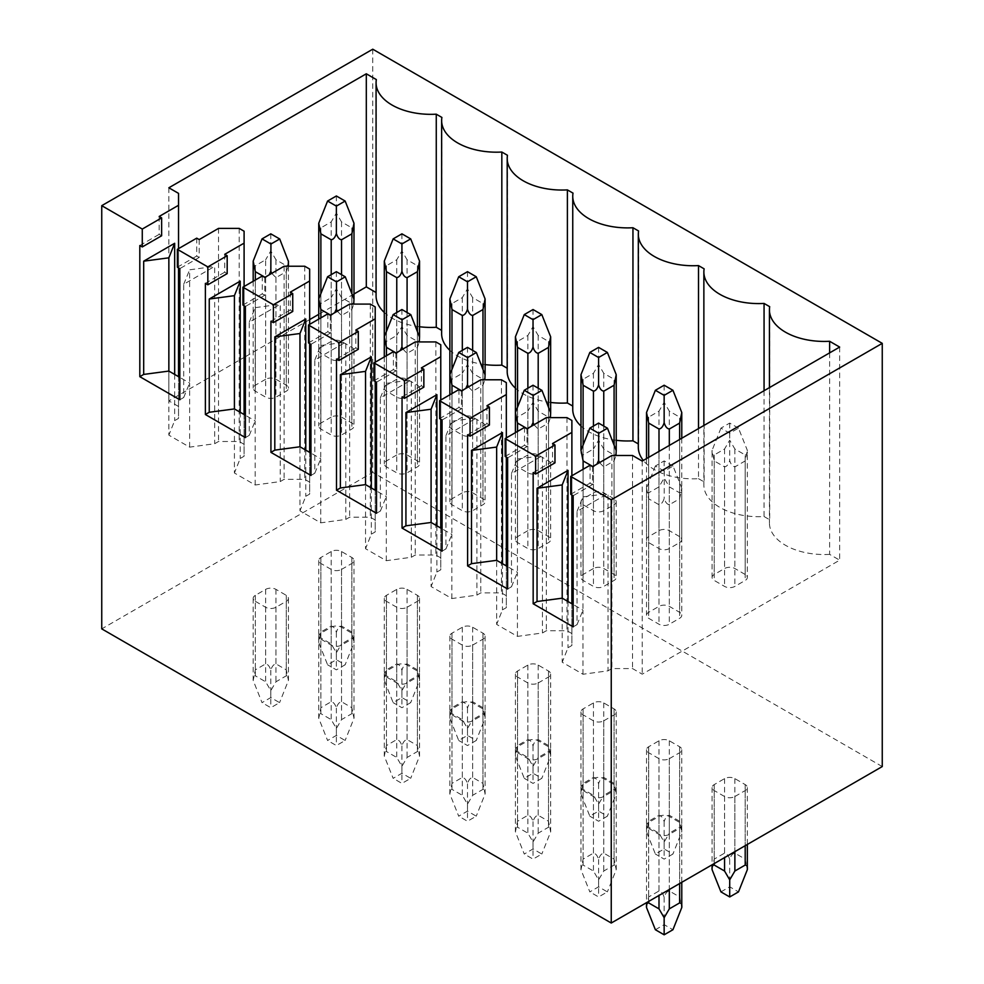 <?xml version="1.0" encoding="UTF-8"?>
<svg xmlns="http://www.w3.org/2000/svg" width="984" height="984" viewBox="0 0 984 984"><rect width="100%" height="100%" fill="white"/><g stroke="black" fill="none" stroke-linecap="round" stroke-linejoin="round"><path stroke-width="0.74" stroke-dasharray="4.92 3.69" d="M372.752 49.2L372.752 472.406L101.746 628.874M882.254 766.561L372.752 472.406M734.876 796.511L745.196 790.558A7.306 4.219 0 0 0 747.336 787.569A7.306 4.219 0 0 0 745.196 784.592L734.876 778.627A7.306 4.219 0 0 0 724.556 778.627L714.224 784.592A7.306 4.219 0 0 0 712.084 787.569A7.306 4.219 0 0 0 714.224 790.558L724.556 796.511A7.306 4.219 0 0 0 734.876 796.511L734.876 851.652M583.106 790.558L593.438 796.511A7.306 4.219 0 0 0 603.758 796.511L614.077 790.558A7.306 4.219 0 0 0 616.218 787.569A7.306 4.219 0 0 0 614.077 784.592L603.758 778.627A7.306 4.219 0 0 0 593.438 778.627L583.106 784.592A7.306 4.219 0 0 0 580.978 787.569A7.306 4.219 0 0 0 583.106 790.558L583.106 865.059C581.359 865.133 580.646 866.67 580.978 869.671L583.106 859.106L593.438 853.14C595.738 853.534 597.46 855.649 598.592 859.499C599.736 855.649 601.458 853.534 603.758 853.14L614.077 859.106L616.218 869.671C616.538 866.67 615.824 865.133 614.077 865.059L603.758 871.024L598.592 879.844L593.438 871.024L583.106 865.059M669.317 758.664L679.636 752.699A7.306 4.219 0 0 0 681.777 749.722A7.306 4.219 0 0 0 679.636 746.745L669.317 740.78A7.306 4.219 0 0 0 658.997 740.78L648.665 746.745A7.306 4.219 0 0 0 646.525 749.722A7.306 4.219 0 0 0 648.665 752.699L658.997 758.664A7.306 4.219 0 0 0 669.317 758.664L669.317 833.177L664.151 841.996L658.997 833.177L648.665 827.212C646.918 827.273 646.205 828.811 646.525 831.824L655.381 854.038L664.151 848.971L672.933 854.038L664.151 859.106L655.381 854.038M517.547 752.699L527.879 758.664A7.306 4.219 0 0 0 538.199 758.664L548.519 752.699A7.306 4.219 0 0 0 550.659 749.722A7.306 4.219 0 0 0 548.519 746.745L538.199 740.78A7.306 4.219 0 0 0 527.879 740.78L517.547 746.745A7.306 4.219 0 0 0 515.419 749.722A7.306 4.219 0 0 0 517.547 752.699L517.547 827.212C515.801 827.273 515.099 828.811 515.419 831.824L517.547 821.246L527.879 815.293C530.179 815.674 531.901 817.802 533.033 821.652C534.177 817.802 535.899 815.674 538.199 815.293L548.519 821.246L550.659 831.824C550.978 828.811 550.265 827.273 548.519 827.212L538.199 833.177L533.033 841.996L527.879 833.177L517.547 827.212M603.758 720.817L614.077 714.851A7.306 4.219 0 0 0 616.218 711.875A7.306 4.219 0 0 0 614.077 708.898L603.758 702.933A7.306 4.219 0 0 0 593.438 702.933L583.106 708.898A7.306 4.219 0 0 0 580.978 711.875A7.306 4.219 0 0 0 583.106 714.851L593.438 720.817A7.306 4.219 0 0 0 603.758 720.817L603.758 795.318L598.592 804.149L593.438 795.318L583.106 789.365C581.359 789.426 580.646 790.964 580.978 793.977L589.822 816.179L598.592 811.124L607.374 816.179L598.592 821.246L589.822 816.179M451.988 714.851L462.32 720.817A7.306 4.219 0 0 0 472.64 720.817L482.972 714.851A7.306 4.219 0 0 0 485.1 711.875A7.306 4.219 0 0 0 482.972 708.898L472.64 702.933A7.306 4.219 0 0 0 462.32 702.933L451.988 708.898A7.306 4.219 0 0 0 449.86 711.875A7.306 4.219 0 0 0 451.988 714.851L451.988 789.365C450.254 789.426 449.54 790.964 449.86 793.977L451.988 783.399L462.32 777.446C464.62 777.827 466.342 779.943 467.486 783.793C468.618 779.943 470.34 777.827 472.64 777.446L482.972 783.399L485.1 793.977C485.419 790.964 484.706 789.426 482.972 789.365L472.64 795.318L467.486 804.149L462.32 795.318L451.988 789.365M538.199 682.97L548.519 677.004A7.306 4.219 0 0 0 550.659 674.028A7.306 4.219 0 0 0 548.519 671.039L538.199 665.086A7.306 4.219 0 0 0 527.879 665.086L517.547 671.039A7.306 4.219 0 0 0 515.419 674.028A7.306 4.219 0 0 0 517.547 677.004L527.879 682.97A7.306 4.219 0 0 0 538.199 682.97L538.199 757.471L533.033 766.302L527.879 757.471L517.547 751.518C515.801 751.579 515.099 753.117 515.419 756.118L524.263 778.332L533.033 773.264L541.815 778.332L533.033 783.399L524.263 778.332M386.441 677.004L396.761 682.97A7.306 4.219 0 0 0 407.081 682.97L417.413 677.004A7.306 4.219 0 0 0 419.541 674.028A7.306 4.219 0 0 0 417.413 671.039L407.081 665.086A7.306 4.219 0 0 0 396.761 665.086L386.441 671.039A7.306 4.219 0 0 0 384.301 674.028A7.306 4.219 0 0 0 386.441 677.004L386.441 751.518C384.695 751.579 383.981 753.117 384.301 756.118L386.441 745.552L396.761 739.587C399.061 739.98 400.783 742.096 401.927 745.946C403.059 742.096 404.781 739.98 407.081 739.587L417.413 745.552L419.541 756.118C419.861 753.117 419.159 751.579 417.413 751.518L407.081 757.471L401.927 766.302L396.761 757.471L386.441 751.518M472.64 645.11L482.972 639.157A7.306 4.219 0 0 0 485.1 636.168A7.306 4.219 0 0 0 482.972 633.192L472.64 627.238A7.306 4.219 0 0 0 462.32 627.238L451.988 633.192A7.306 4.219 0 0 0 449.86 636.168A7.306 4.219 0 0 0 451.988 639.157L462.32 645.11A7.306 4.219 0 0 0 472.64 645.11L472.64 719.624L467.486 728.443L462.32 719.624L451.988 713.658C450.254 713.732 449.54 715.27 449.86 718.271L458.704 740.485L467.486 735.417L476.256 740.485L467.486 745.552L458.704 740.485M320.882 639.157L331.202 645.11A7.306 4.219 0 0 0 341.522 645.11L351.854 639.157A7.306 4.219 0 0 0 353.994 636.168A7.306 4.219 0 0 0 351.854 633.192L341.522 627.238A7.306 4.219 0 0 0 331.202 627.238L320.882 633.192A7.306 4.219 0 0 0 318.742 636.168A7.306 4.219 0 0 0 320.882 639.157L320.882 713.658C319.136 713.732 318.422 715.27 318.742 718.271L320.882 707.705L331.202 701.74C333.502 702.133 335.224 704.249 336.368 708.099C337.5 704.249 339.222 702.133 341.522 701.74L351.854 707.705L353.994 718.271C354.314 715.27 353.6 713.732 351.854 713.658L341.522 719.624L336.368 728.443L331.202 719.624L320.882 713.658M407.081 607.263L417.413 601.31A7.306 4.219 0 0 0 419.541 598.321A7.306 4.219 0 0 0 417.413 595.345L407.081 589.379A7.306 4.219 0 0 0 396.761 589.379L386.441 595.345A7.306 4.219 0 0 0 384.301 598.321A7.306 4.219 0 0 0 386.441 601.31L396.761 607.263A7.306 4.219 0 0 0 407.081 607.263L407.081 681.777L401.927 690.596L396.761 681.777L386.441 675.811C384.695 675.885 383.981 677.423 384.301 680.424L393.145 702.638L401.927 697.57L410.697 702.638L401.927 707.705L393.145 702.638M255.323 601.31L265.643 607.263A7.306 4.219 0 0 0 275.963 607.263L286.295 601.31A7.306 4.219 0 0 0 288.435 598.321A7.306 4.219 0 0 0 286.295 595.345L275.963 589.379A7.306 4.219 0 0 0 265.643 589.379L255.323 595.345A7.306 4.219 0 0 0 253.183 598.321A7.306 4.219 0 0 0 255.323 601.31L255.323 675.811C253.577 675.885 252.863 677.423 253.183 680.424L255.323 669.858L265.643 663.893C267.943 664.274 269.665 666.402 270.809 670.252C271.941 666.402 273.663 664.274 275.963 663.893L286.295 669.858L288.435 680.424C288.755 677.423 288.041 675.885 286.295 675.811L275.963 681.777L270.809 690.596L265.643 681.777L255.323 675.811M341.522 569.416L351.854 563.451A7.306 4.219 0 0 0 353.994 560.474A7.306 4.219 0 0 0 351.854 557.497L341.522 551.532A7.306 4.219 0 0 0 331.202 551.532L320.882 557.497A7.306 4.219 0 0 0 318.742 560.474A7.306 4.219 0 0 0 320.882 563.451L331.202 569.416A7.306 4.219 0 0 0 341.522 569.416L341.522 643.93L336.368 652.749L331.202 643.93L320.882 637.964C319.136 638.026 318.422 639.563 318.742 642.577L327.586 664.79L336.368 659.723L345.138 664.79L336.368 669.858L327.586 664.79M648.665 828.405L658.997 834.358A7.306 4.219 0 0 0 669.317 834.358L679.636 828.405A7.306 4.219 0 0 0 681.777 825.416A7.306 4.219 0 0 0 679.636 822.439L669.317 816.486A7.306 4.219 0 0 0 658.997 816.486L648.665 822.439A7.306 4.219 0 0 0 646.525 825.416A7.306 4.219 0 0 0 648.665 828.405L648.665 901.418M673.056 466.072L664.151 460.93L655.381 465.998L664.286 471.139L673.056 466.072L681.777 488.138C682.109 491.176 681.395 492.738 679.636 492.812L669.317 486.859L664.151 478.027L658.997 486.859L648.665 492.812C646.918 492.75 646.205 491.213 646.525 488.212L648.665 498.777L658.997 504.743C661.309 504.337 663.044 502.184 664.188 498.298C665.307 502.172 667.017 504.312 669.317 504.743L679.636 498.777L681.777 488.138L681.777 615.308A7.306 4.219 180 0 1 679.636 618.284L669.317 624.25A7.306 4.219 180 0 1 658.997 624.25L648.665 618.284A7.306 4.219 180 0 1 646.525 615.308A7.306 4.219 180 0 1 648.665 612.331L658.997 606.365A7.306 4.219 180 0 1 669.317 606.365L679.636 612.331A7.306 4.219 180 0 1 681.777 615.308M646.525 907.519L648.665 896.953L658.997 890.987C661.297 891.381 663.019 893.497 664.151 897.346C665.295 893.497 667.017 891.381 669.317 890.987L679.636 896.953L681.777 907.519M829.623 352.875L829.623 554.373L839.659 560.179L642.22 674.175L632.54 668.579L611.888 668.579L608.014 670.817L582.983 674.249L562.208 662.244L562.208 598.174M571.889 420.463L571.889 645.479L568.014 647.718L562.208 662.244M571.889 633.561L566.981 630.732L546.329 630.732L542.455 632.97L517.424 636.39L496.649 624.397L496.649 560.327M506.329 382.616L506.329 607.632L502.455 609.871L496.649 624.397M506.329 595.714L501.422 592.885L480.77 592.885L476.896 595.123L451.865 598.543L431.09 586.55L431.09 522.467M440.771 344.769L440.771 569.785L436.896 572.024L431.09 586.55M440.771 557.866L435.863 555.038L415.211 555.038L411.349 557.264L386.306 560.696L365.531 548.703L365.531 484.62M375.212 306.922L375.212 531.938L371.337 534.164L365.531 548.703M375.212 520.019L370.304 517.178L349.652 517.178L345.79 519.417L320.747 522.848L299.972 510.844L299.972 446.773M309.652 269.075L309.652 494.091L305.778 496.317L299.972 510.844M309.652 482.16L304.745 479.331L284.093 479.331L280.231 481.57L255.188 485.001L234.413 472.997L234.413 408.926M244.093 231.215L244.093 456.232L240.219 458.47L234.413 472.997M244.093 444.313L239.186 441.484L218.534 441.484L214.672 443.722L189.629 447.142L168.854 435.149L168.854 371.079M178.535 193.368L178.535 418.384L174.66 420.623L168.854 435.149M178.535 406.466L168.854 400.882L244.093 357.438M353.994 293.995L318.742 314.339M309.652 319.591L245.385 356.7M376.072 292.519L376.343 292.678A54.747 31.611 180 0 0 376.072 295.827M419.541 326.749A54.747 31.611 180 0 1 384.301 312.481M441.632 330.378L441.902 330.526A54.747 31.611 180 0 0 441.632 333.674M485.1 364.609A54.747 31.611 180 0 1 449.86 350.329M507.191 368.225L507.461 368.385A54.747 31.611 180 0 0 507.191 371.522M550.659 402.456A54.747 31.611 180 0 1 515.419 388.176M572.75 406.072L573.02 406.232A54.747 31.611 180 0 0 572.75 409.369M616.218 440.303A54.747 31.611 180 0 1 580.978 426.035M638.309 443.919L638.579 444.079A54.747 31.611 180 0 0 638.309 447.216M698.505 428.581L698.505 478.679A54.747 31.611 180 0 1 643.327 460.438M698.505 478.679L704.138 481.926A54.747 31.611 180 0 0 703.867 485.075L703.867 425.482M764.064 390.734L764.064 516.526A54.747 31.611 180 0 1 703.867 485.075M764.064 516.526L769.697 519.773A54.747 31.611 180 0 0 769.426 522.922L769.426 387.634M829.623 554.373A54.747 31.611 180 0 1 769.426 522.922M679.636 536.624L669.317 530.671A7.306 4.219 180 0 0 658.997 530.671L648.665 536.624A7.306 4.219 180 0 0 646.525 539.613A7.306 4.219 180 0 0 648.665 542.59L658.997 548.555A7.306 4.219 180 0 0 669.317 548.555L679.636 542.59A7.306 4.219 180 0 0 681.777 539.613A7.306 4.219 180 0 0 679.636 536.624L679.636 417.118L669.317 411.152L664.151 402.333L658.997 411.152L648.665 417.118C646.918 417.056 646.205 415.519 646.525 412.505M593.438 568.518L583.106 574.484A7.306 4.219 180 0 0 580.978 577.46A7.306 4.219 180 0 0 583.106 580.437L593.438 586.403A7.306 4.219 180 0 0 603.758 586.403L614.077 580.437A7.306 4.219 180 0 0 616.218 577.46A7.306 4.219 180 0 0 614.077 574.484L603.758 568.518A7.306 4.219 180 0 0 593.438 568.518L593.438 449.012L583.106 454.965C581.359 454.903 580.646 453.366 580.978 450.352M614.077 498.777L603.758 492.824A7.306 4.219 180 0 0 593.438 492.824L583.106 498.777A7.306 4.219 180 0 0 580.978 501.754A7.306 4.219 180 0 0 583.106 504.743L593.438 510.696A7.306 4.219 180 0 0 603.758 510.696L614.077 504.743A7.306 4.219 180 0 0 616.218 501.754A7.306 4.219 180 0 0 614.077 498.777L614.077 379.271L603.758 373.305L598.592 364.486L593.438 373.305L583.106 379.271C581.359 379.197 580.646 377.659 580.978 374.658M527.879 530.671L517.547 536.624A7.306 4.219 180 0 0 515.419 539.613A7.306 4.219 180 0 0 517.547 542.59L527.879 548.555A7.306 4.219 180 0 0 538.199 548.555L548.519 542.59A7.306 4.219 180 0 0 550.659 539.613A7.306 4.219 180 0 0 548.519 536.624L538.199 530.671A7.306 4.219 180 0 0 527.879 530.671L527.879 411.152L517.547 417.118C515.801 417.056 515.099 415.519 515.419 412.505L515.419 463.907A7.306 4.219 180 0 1 517.547 460.93L527.879 454.965A7.306 4.219 180 0 1 538.199 454.965L548.519 460.93A7.306 4.219 180 0 1 550.659 463.907A7.306 4.219 180 0 1 548.519 466.896L538.199 472.849A7.306 4.219 180 0 1 527.879 472.849L517.547 466.896A7.306 4.219 180 0 1 515.419 463.907M462.32 492.824L451.988 498.777A7.306 4.219 180 0 0 449.86 501.754A7.306 4.219 180 0 0 451.988 504.743L462.32 510.696A7.306 4.219 180 0 0 472.64 510.696L482.972 504.743A7.306 4.219 180 0 0 485.1 501.754A7.306 4.219 180 0 0 482.972 498.777L472.64 492.824A7.306 4.219 180 0 0 462.32 492.824L462.32 373.305L451.988 379.271C450.254 379.197 449.54 377.659 449.86 374.658L449.86 426.06A7.306 4.219 180 0 1 451.988 423.083L462.32 417.118A7.306 4.219 180 0 1 472.64 417.118L482.972 423.083A7.306 4.219 180 0 1 485.1 426.06A7.306 4.219 180 0 1 482.972 429.036L472.64 435.002A7.306 4.219 180 0 1 462.32 435.002L451.988 429.036A7.306 4.219 180 0 1 449.86 426.06M396.761 454.965L386.441 460.93A7.306 4.219 180 0 0 384.301 463.907A7.306 4.219 180 0 0 386.441 466.896L396.761 472.849A7.306 4.219 180 0 0 407.081 472.849L417.413 466.896A7.306 4.219 180 0 0 419.541 463.907A7.306 4.219 180 0 0 417.413 460.93L407.081 454.965A7.306 4.219 180 0 0 396.761 454.965L396.761 335.458L386.441 341.423C384.695 341.35 383.981 339.812 384.301 336.811L384.301 388.213A7.306 4.219 180 0 1 386.441 385.236L396.761 379.271A7.306 4.219 180 0 1 407.081 379.271L417.413 385.236A7.306 4.219 180 0 1 419.541 388.213A7.306 4.219 180 0 1 417.413 391.189L407.081 397.155A7.306 4.219 180 0 1 396.761 397.155L386.441 391.189A7.306 4.219 180 0 1 384.301 388.213M331.202 417.118L320.882 423.083A7.306 4.219 180 0 0 318.742 426.06A7.306 4.219 180 0 0 320.882 429.036L331.202 435.002A7.306 4.219 180 0 0 341.522 435.002L351.854 429.036A7.306 4.219 180 0 0 353.994 426.06A7.306 4.219 180 0 0 351.854 423.083L341.522 417.118A7.306 4.219 180 0 0 331.202 417.118L331.202 297.611L320.882 303.564C319.136 303.502 318.422 301.965 318.742 298.964L318.742 350.365A7.306 4.219 180 0 1 320.882 347.377L331.202 341.423A7.306 4.219 180 0 1 341.522 341.423L351.854 347.377A7.306 4.219 180 0 1 353.994 350.365A7.306 4.219 180 0 1 351.854 353.342L341.522 359.308A7.306 4.219 180 0 1 331.202 359.308L320.882 353.342A7.306 4.219 180 0 1 318.742 350.365M265.643 379.271L255.323 385.236A7.306 4.219 180 0 0 253.183 388.213A7.306 4.219 180 0 0 255.323 391.189L265.643 397.155A7.306 4.219 180 0 0 275.963 397.155L286.295 391.189A7.306 4.219 180 0 0 288.435 388.213A7.306 4.219 180 0 0 286.295 385.236L275.963 379.271A7.306 4.219 180 0 0 265.643 379.271L265.643 259.764L255.323 265.717C253.577 265.655 252.863 264.118 253.183 261.104M745.196 574.484L734.876 568.518A7.306 4.219 180 0 0 724.556 568.518L714.224 574.484A7.306 4.219 180 0 0 712.084 577.46A7.306 4.219 180 0 0 714.224 580.437L724.556 586.403A7.306 4.219 180 0 0 734.876 586.403L745.196 580.437A7.306 4.219 180 0 0 747.336 577.46A7.306 4.219 180 0 0 745.196 574.484L745.196 454.965L734.876 449.012L729.71 440.18L724.556 449.012L714.224 454.965C712.477 454.903 711.764 453.366 712.084 450.352L714.224 460.93L724.556 466.883C726.856 466.502 728.578 464.387 729.71 460.537C730.854 464.387 732.576 466.502 734.876 466.883L745.196 460.93L747.336 450.352C747.655 453.366 746.942 454.903 745.196 454.965M712.084 869.671L714.224 859.106L724.556 853.14C726.856 853.534 728.578 855.649 729.71 859.499C730.854 855.649 732.576 853.534 734.876 853.14L745.196 859.106L747.336 869.671M738.492 428.138L729.71 423.083L720.94 428.138L729.71 433.206L738.492 428.138L747.336 450.352L747.336 577.46M729.71 423.083L729.71 440.18M720.94 428.138L712.084 450.352L712.084 577.46M664.151 460.93L664.151 478.027M655.381 465.998L646.525 488.212L646.525 615.308M664.286 471.139L664.188 498.298M664.151 897.346L664.151 924.665L672.933 929.732M655.381 929.732L664.151 924.665M720.94 891.885L729.71 886.818L738.492 891.885M729.71 859.499L729.71 886.818M729.71 433.206L729.71 460.537M646.525 749.722L646.525 831.824L648.665 821.246L658.997 815.293C661.297 815.674 663.019 817.802 664.151 821.652C665.295 817.802 667.017 815.674 669.317 815.293L679.636 821.246L681.777 831.824C682.096 828.811 681.383 827.273 679.636 827.212L669.317 833.177M681.777 412.505C682.096 415.519 681.383 417.056 679.636 417.118M664.151 385.224L664.151 402.333M616.218 450.291C616.55 453.329 615.836 454.891 614.077 454.965L603.758 449.012L598.592 440.18L593.438 449.012M598.592 423.083L598.592 440.18M599.551 462.615L603.758 466.883L614.077 460.93L615.972 455.494M592.786 466.514L593.438 466.883L596.931 464.128M580.978 787.569L580.978 869.671L589.822 891.885L598.592 886.818L607.374 891.885L598.592 896.953L589.822 891.885M598.592 859.499L598.592 886.818M598.592 879.844L598.592 896.953M616.218 787.569L616.218 869.671L607.374 891.885M664.151 841.996L664.151 859.106M681.777 749.722L681.777 831.824L672.933 854.038M664.151 821.652L664.151 848.971M580.978 711.875L580.978 793.977L583.106 783.399L593.438 777.446C595.738 777.827 597.46 779.943 598.592 783.793C599.736 779.943 601.458 777.827 603.758 777.446L614.077 783.399L616.218 793.977C616.538 790.964 615.824 789.426 614.077 789.365L603.758 795.318M616.218 374.658C616.538 377.659 615.824 379.197 614.077 379.271M598.592 347.377L598.592 364.486M550.659 412.444C550.991 415.482 550.277 417.044 548.519 417.118L538.199 411.152L533.033 402.333L527.879 411.152M533.033 385.224L533.033 402.333M533.992 424.768L538.199 429.036L548.519 423.083L550.413 417.634M527.227 428.667L527.879 429.036L531.372 426.281M515.419 749.722L515.419 831.824L524.263 854.038L533.033 848.971L541.815 854.038L533.033 859.106L524.263 854.038M533.033 821.652L533.033 848.971M533.033 841.996L533.033 859.106M550.659 749.722L550.659 831.824L541.815 854.038M598.592 804.149L598.592 821.246M616.218 711.875L616.218 793.977L607.374 816.179M598.592 783.793L598.592 811.124M550.659 336.811C550.978 339.812 550.265 341.35 548.519 341.423L538.199 335.458L533.033 326.639L527.879 335.458L517.547 341.423C515.801 341.35 515.099 339.812 515.419 336.811M515.419 674.028L515.419 756.118L517.547 745.552L527.879 739.587C530.179 739.98 531.901 742.096 533.033 745.946C534.177 742.096 535.899 739.98 538.199 739.587L548.519 745.552L550.659 756.118C550.978 753.117 550.265 751.579 548.519 751.518L538.199 757.471M533.033 309.529L533.033 326.639M485.1 374.596C485.432 377.635 484.718 379.197 482.972 379.271L472.64 373.305L467.486 364.486L462.32 373.305M467.486 347.377L467.486 364.486M468.433 386.909L472.64 391.189L482.972 385.224L484.854 379.787M461.668 390.82L462.32 391.189L465.813 388.422M449.86 711.875L449.86 793.977L458.704 816.179L467.486 811.124L476.256 816.179L467.486 821.246L458.704 816.179M467.486 783.793L467.486 811.124M467.486 804.149L467.486 821.246M485.1 711.875L485.1 793.977L476.256 816.179M533.033 766.302L533.033 783.399M550.659 674.028L550.659 756.118L541.815 778.332M533.033 745.946L533.033 773.264M485.1 298.964C485.419 301.965 484.706 303.502 482.972 303.564L472.64 297.611L467.486 288.779L462.32 297.611L451.988 303.564C450.254 303.502 449.54 301.965 449.86 298.964M449.86 636.168L449.86 718.271L451.988 707.705L462.32 701.74C464.62 702.133 466.342 704.249 467.486 708.099C468.618 704.249 470.34 702.133 472.64 701.74L482.972 707.705L485.1 718.271C485.419 715.27 484.706 713.732 482.972 713.658L472.64 719.624M467.486 271.682L467.486 288.779M419.541 336.749C419.873 339.788 419.159 341.337 417.413 341.423L407.081 335.458L401.927 326.639L396.761 335.458M401.927 309.529L401.927 326.639M402.874 349.062L407.081 353.342L417.413 347.377L419.295 341.94M396.109 352.961L396.761 353.342L400.254 350.575M384.301 674.028L384.301 756.118L393.145 778.332L401.927 773.264L410.697 778.332L401.927 783.399L393.145 778.332M401.927 745.946L401.927 773.264M401.927 766.302L401.927 783.399M419.541 674.028L419.541 756.118L410.697 778.332M467.486 728.443L467.486 745.552M485.1 636.168L485.1 718.271L476.256 740.485M467.486 708.099L467.486 735.417M419.541 261.104C419.861 264.118 419.159 265.655 417.413 265.717L407.081 259.764L401.927 250.932L396.761 259.764L386.441 265.717C384.695 265.655 383.981 264.118 384.301 261.104M384.301 598.321L384.301 680.424L386.441 669.858L396.761 663.893C399.061 664.274 400.783 666.402 401.927 670.252C403.059 666.402 404.781 664.274 407.081 663.893L417.413 669.858L419.541 680.424C419.861 677.423 419.159 675.885 417.413 675.811L407.081 681.777M401.927 233.835L401.927 250.932M353.994 298.89C354.314 301.928 353.6 303.49 351.854 303.564L341.522 297.611L336.368 288.779L331.202 297.611M336.368 271.682L336.368 288.779M337.315 311.215L341.522 315.495L351.854 309.529L353.736 304.093M330.55 315.114L331.202 315.495L334.695 312.728M318.742 636.168L318.742 718.271L327.586 740.485L336.368 735.417L345.138 740.485L336.368 745.552L327.586 740.485M336.368 708.099L336.368 735.417M336.368 728.443L336.368 745.552M353.994 636.168L353.994 718.271L345.138 740.485M401.927 690.596L401.927 707.705M419.541 598.321L419.541 680.424L410.697 702.638M401.927 670.252L401.927 697.57M353.994 223.257C354.314 226.271 353.6 227.808 351.854 227.87L341.522 221.904L336.368 213.085L331.202 221.904L320.882 227.87C319.136 227.808 318.422 226.271 318.742 223.257M318.742 560.474L318.742 642.577L320.882 631.999L331.202 626.045C333.502 626.427 335.224 628.555 336.368 632.392C337.5 628.555 339.222 626.427 341.522 626.045L351.854 631.999L353.994 642.577C354.314 639.563 353.6 638.026 351.854 637.964L341.522 643.93M336.368 195.976L336.368 213.085M288.435 261.043C288.755 264.081 288.041 265.643 286.295 265.717L275.963 259.764L270.809 250.932L265.643 259.764M270.809 233.835L270.809 250.932M271.756 273.368L275.963 277.636L286.295 271.682L288.177 266.233M264.991 277.267L265.643 277.636L269.136 274.88M253.183 598.321L253.183 680.424L262.027 702.638L270.809 697.57L279.579 702.638L270.809 707.705L262.027 702.638M270.809 670.252L270.809 697.57M270.809 690.596L270.809 707.705M288.435 598.321L288.435 680.424L279.579 702.638M336.368 652.749L336.368 669.858M353.994 560.474L353.994 642.577L345.138 664.79M336.368 632.392L336.368 659.723M839.659 347.081L839.659 560.179M642.22 461.078L642.22 674.175M632.54 455.494L632.54 668.579M611.888 455.494L611.888 668.579M592.528 466.662L592.528 484.546L573.168 495.727M573.168 626.857L577.042 624.619L577.042 511.373L608.014 493.488L608.014 670.817M590.08 465.248L590.08 483.132L592.528 484.546M552.528 443.563L552.528 461.447L554.976 462.861M570.72 494.3L590.08 483.132M571.889 475.752L571.889 494.977M571.889 603.758L571.889 645.479M568.014 601.519L568.014 647.718M533.168 472.627L552.528 461.447M566.981 417.634L566.981 630.732M546.329 417.634L546.329 630.732M526.969 428.815L526.969 446.699L507.621 457.868M507.621 589.01L511.483 586.772L511.483 473.513L542.455 455.641L542.455 632.97M486.969 405.716L486.969 423.6L489.417 425.014M524.521 427.4L524.521 445.285L526.969 446.699M467.609 434.78L486.969 423.6M506.329 437.905L506.329 457.129M506.329 565.911L506.329 607.632M502.455 563.672L502.455 609.871M501.422 379.787L501.422 592.885M480.77 379.787L480.77 592.885M461.41 390.968L461.41 408.852L442.062 420.02M442.062 551.163L445.924 548.924L445.924 435.666L476.896 417.782L476.896 595.123M421.41 367.868L421.41 385.753L423.858 387.167M458.962 389.553L458.962 407.425L461.41 408.852M402.05 396.921L421.41 385.753M440.771 400.058L440.771 419.282M440.771 528.064L440.771 569.785M436.896 525.825L436.896 572.024M435.863 341.94L435.863 555.038M415.211 341.94L415.211 555.038M395.851 353.121L395.851 370.993L376.503 382.173M376.503 513.304L380.365 511.077L380.365 397.819L411.349 379.935L411.349 557.264M355.851 330.021L355.851 347.906L358.299 349.32M393.403 351.694L393.403 369.578L395.851 370.993M336.491 359.074L355.851 347.906M375.212 362.21L375.212 381.423M375.212 490.204L375.212 531.938M371.337 487.978L371.337 534.164M370.304 304.093L370.304 517.178M349.652 304.093L349.652 517.178M330.304 315.261L330.304 333.146L310.944 344.326M310.944 475.457L314.806 473.218L314.806 359.972L345.79 342.088L345.79 519.417M290.292 292.162L290.292 310.046L292.74 311.461M327.844 313.847L327.844 331.731L330.304 333.146M270.932 321.227L290.292 310.046M309.652 324.351L309.652 343.576M309.652 452.357L309.652 494.091M305.778 450.131L305.778 496.317M304.745 266.233L304.745 479.331M284.093 266.233L284.093 479.331M264.745 277.414L264.745 295.298L245.385 306.479M245.385 437.609L249.26 435.371L249.26 322.125L280.231 304.24L280.231 481.57M224.733 254.315L224.733 272.199L227.181 273.613M262.285 276L262.285 293.884L264.745 295.298M205.373 283.38L224.733 272.199M244.093 286.504L244.093 305.729M244.093 414.51L244.093 456.232M240.219 412.271L240.219 458.47M239.186 228.386L239.186 441.484M218.534 228.386L218.534 441.484M199.186 239.567L199.186 257.451L179.826 268.62M179.826 399.762L183.7 397.524L183.7 284.265L214.672 266.393L214.672 443.722M159.174 216.468L159.174 234.352L161.634 235.766M196.726 238.153L196.726 256.037L199.186 257.451M139.814 245.533L159.174 234.352M178.535 248.657L178.535 267.882M178.535 376.663L178.535 418.384M174.66 374.424L174.66 420.623M168.854 187.784L168.854 400.882M376.343 79.581L376.343 292.678M441.902 117.44L441.902 330.526M507.461 155.287L507.461 368.385M573.02 193.135L573.02 406.232M638.579 230.982L638.579 444.079M704.138 268.841L704.138 481.926M769.697 306.688L769.697 519.773M189.629 447.142L189.629 383.071L179.826 377.401M183.7 397.524L189.629 383.071L189.629 269.813L214.672 266.393M183.7 284.265L189.629 269.813M177.378 267.205L196.726 256.037M255.188 485.001L255.188 420.918L245.385 415.26M249.26 435.371L255.188 420.918L255.188 307.66L280.231 304.24M249.26 322.125L255.188 307.66M242.925 305.052L262.285 293.884M320.747 522.848L320.747 458.765L310.944 453.107M314.806 473.218L320.747 458.765L320.747 345.519L345.79 342.088M314.806 359.972L320.747 345.519M308.484 342.912L327.844 331.731M386.306 560.696L386.306 496.613L376.503 490.954M380.365 511.077L386.306 496.613L386.306 383.366L411.349 379.935M380.365 397.819L386.306 383.366M374.043 380.759L393.403 369.578M451.865 598.543L451.865 534.472L442.062 528.802M445.924 548.924L451.865 534.472L451.865 421.213L476.896 417.782M445.924 435.666L451.865 421.213M439.602 418.606L458.962 407.425M517.424 636.39L517.424 572.319L507.621 566.649M511.483 586.772L517.424 572.319L517.424 459.061L542.455 455.641M511.483 473.513L517.424 459.061M505.161 456.453L524.521 445.285M582.983 674.249L582.983 610.166L573.168 604.508M577.042 624.619L582.983 610.166L582.983 496.92L608.014 493.488M577.042 511.373L582.983 496.92M648.665 498.777L648.665 618.284M658.997 504.743L658.997 624.25M658.997 834.358L658.997 895.465M648.665 492.812L648.665 612.331M658.997 486.859L658.997 606.365M658.997 816.486L658.997 890.987M648.665 822.439L648.665 896.953M734.876 449.012L734.876 568.518M745.196 784.592L745.196 859.106M734.876 778.627L734.876 853.14M724.556 449.012L724.556 568.518M745.196 460.93L745.196 580.437M734.876 466.883L734.876 586.403M745.196 790.558L745.196 845.686M724.556 466.883L724.556 586.403M714.224 460.93L714.224 580.437M724.556 796.511L724.556 857.605M714.224 790.558L714.224 863.571M714.224 454.965L714.224 574.484M714.224 784.592L714.224 859.106M724.556 778.627L724.556 853.14M669.317 486.859L669.317 606.365M679.636 492.812L679.636 612.331M669.317 816.486L669.317 890.987M679.636 822.439L679.636 896.953M679.636 498.777L679.636 618.284M669.317 504.743L669.317 624.25M669.317 834.358L669.317 889.499M679.636 828.405L679.636 883.534M669.317 411.152L669.317 530.671M679.636 746.745L679.636 821.246M669.317 740.78L669.317 815.293M658.997 411.152L658.997 530.671M679.636 439.467L679.636 542.59M669.317 445.432L669.317 548.555M679.636 752.699L679.636 827.212M658.997 451.385L658.997 548.555M648.665 457.351L648.665 542.59M658.997 758.664L658.997 833.177M648.665 752.699L648.665 827.212M648.665 417.118L648.665 536.624M648.665 746.745L648.665 821.246M658.997 740.78L658.997 815.293M603.758 449.012L603.758 568.518M614.077 454.965L614.077 574.484M603.758 778.627L603.758 853.14M614.077 784.592L614.077 859.106M614.077 460.93L614.077 580.437M603.758 466.883L603.758 586.403M603.758 796.511L603.758 871.024M614.077 790.558L614.077 865.059M593.438 466.883L593.438 586.403M583.106 469.27L583.106 580.437M593.438 796.511L593.438 871.024M583.106 454.965L583.106 574.484M593.438 778.627L593.438 853.14M583.106 784.592L583.106 859.106M603.758 373.305L603.758 492.824M614.077 708.898L614.077 783.399M603.758 702.933L603.758 777.446M593.438 373.305L593.438 492.824M614.077 444.879L614.077 504.743M603.758 426.06L603.758 510.696M614.077 714.851L614.077 789.365M593.438 426.06L593.438 510.696M583.106 444.989L583.106 504.743M593.438 720.817L593.438 795.318M583.106 714.851L583.106 789.365M583.106 379.271L583.106 498.777M583.106 708.898L583.106 783.399M593.438 702.933L593.438 777.446M538.199 411.152L538.199 530.671M548.519 417.118L548.519 536.624M538.199 740.78L538.199 815.293M548.519 746.745L548.519 821.246M548.519 423.083L548.519 542.59M538.199 429.036L538.199 548.555M538.199 758.664L538.199 833.177M548.519 752.699L548.519 827.212M527.879 429.036L527.879 548.555M517.547 431.423L517.547 542.59M527.879 758.664L527.879 833.177M517.547 417.118L517.547 536.624M527.879 740.78L527.879 815.293M517.547 746.745L517.547 821.246M538.199 335.458L538.199 454.965M548.519 341.423L548.519 460.93M548.519 671.039L548.519 745.552M538.199 665.086L538.199 739.587M527.879 335.458L527.879 454.965M548.519 407.032L548.519 466.896M538.199 388.213L538.199 472.849M548.519 677.004L548.519 751.518M527.879 388.213L527.879 472.849M517.547 407.142L517.547 466.896M527.879 682.97L527.879 757.471M517.547 677.004L517.547 751.518M517.547 341.423L517.547 460.93M517.547 671.039L517.547 745.552M527.879 665.086L527.879 739.587M472.64 373.305L472.64 492.824M482.972 379.271L482.972 498.777M472.64 702.933L472.64 777.446M482.972 708.898L482.972 783.399M482.972 385.224L482.972 504.743M472.64 391.189L472.64 510.696M472.64 720.817L472.64 795.318M482.972 714.851L482.972 789.365M462.32 391.189L462.32 510.696M451.988 393.575L451.988 504.743M462.32 720.817L462.32 795.318M451.988 379.271L451.988 498.777M462.32 702.933L462.32 777.446M451.988 708.898L451.988 783.399M472.64 297.611L472.64 417.118M482.972 303.564L482.972 423.083M482.972 633.192L482.972 707.705M472.64 627.238L472.64 701.74M462.32 297.611L462.32 417.118M482.972 369.184L482.972 429.036M472.64 350.353L472.64 435.002M482.972 639.157L482.972 713.658M462.32 350.353L462.32 435.002M451.988 369.295L451.988 429.036M462.32 645.11L462.32 719.624M451.988 639.157L451.988 713.658M451.988 303.564L451.988 423.083M451.988 633.192L451.988 707.705M462.32 627.238L462.32 701.74M407.081 335.458L407.081 454.965M417.413 341.423L417.413 460.93M407.081 665.086L407.081 739.587M417.413 671.039L417.413 745.552M417.413 347.377L417.413 466.896M407.081 353.342L407.081 472.849M407.081 682.97L407.081 757.471M417.413 677.004L417.413 751.518M396.761 353.342L396.761 472.849M386.441 355.728L386.441 466.896M396.761 682.97L396.761 757.471M386.441 341.423L386.441 460.93M396.761 665.086L396.761 739.587M386.441 671.039L386.441 745.552M407.081 259.764L407.081 379.271M417.413 265.717L417.413 385.236M417.413 595.345L417.413 669.858M407.081 589.379L407.081 663.893M396.761 259.764L396.761 379.271M417.413 331.325L417.413 391.189M407.081 312.506L407.081 397.155M417.413 601.31L417.413 675.811M396.761 312.506L396.761 397.155M386.441 331.436L386.441 391.189M396.761 607.263L396.761 681.777M386.441 601.31L386.441 675.811M386.441 265.717L386.441 385.236M386.441 595.345L386.441 669.858M396.761 589.379L396.761 663.893M341.522 297.611L341.522 417.118M351.854 303.564L351.854 423.083M341.522 627.238L341.522 701.74M351.854 633.192L351.854 707.705M351.854 309.529L351.854 429.036M341.522 315.495L341.522 435.002M341.522 645.11L341.522 719.624M351.854 639.157L351.854 713.658M331.202 315.495L331.202 435.002M320.882 317.869L320.882 429.036M331.202 645.11L331.202 719.624M320.882 303.564L320.882 423.083M331.202 627.238L331.202 701.74M320.882 633.192L320.882 707.705M341.522 221.904L341.522 341.423M351.854 227.87L351.854 347.377M351.854 557.497L351.854 631.999M341.522 551.532L341.522 626.045M331.202 221.904L331.202 341.423M351.854 293.478L351.854 353.342M341.522 274.659L341.522 359.308M351.854 563.451L351.854 637.964M331.202 274.659L331.202 359.308M320.882 293.589L320.882 353.342M331.202 569.416L331.202 643.93M320.882 563.451L320.882 637.964M320.882 227.87L320.882 347.377M320.882 557.497L320.882 631.999M331.202 551.532L331.202 626.045M275.963 259.764L275.963 379.271M286.295 265.717L286.295 385.236M275.963 589.379L275.963 663.893M286.295 595.345L286.295 669.858M286.295 271.682L286.295 391.189M275.963 277.636L275.963 397.155M275.963 607.263L275.963 681.777M286.295 601.31L286.295 675.811M265.643 277.636L265.643 397.155M255.323 280.022L255.323 391.189M265.643 607.263L265.643 681.777M255.323 265.717L255.323 385.236M265.643 589.379L265.643 663.893M255.323 595.345L255.323 669.858M681.777 825.416L681.777 882.304M646.525 825.416L646.525 902.648M747.336 787.569L747.336 844.456M712.084 787.569L712.084 864.801M681.777 438.237L681.777 539.613M646.525 458.581L646.525 539.613M616.218 501.754L616.218 577.46M580.978 501.754L580.978 577.46M550.659 463.907L550.659 539.613M515.419 432.652L515.419 539.613M485.1 426.06L485.1 501.754M449.86 394.805L449.86 501.754M419.541 388.213L419.541 463.907M384.301 356.958L384.301 463.907M353.994 350.365L353.994 426.06M318.742 319.111L318.742 426.06M288.435 266.233L288.435 388.213M253.183 281.252L253.183 388.213"/><path stroke-width="1.48" d="M570.72 476.428L570.72 494.3L573.168 495.727L573.168 626.857L533.168 603.758L533.168 472.627L535.616 474.042L535.616 456.158L505.161 438.569L505.161 456.453L507.621 457.868L507.621 589.01L467.609 565.911L467.609 434.78L470.057 436.195L470.057 418.311L439.602 400.722L439.602 418.606L442.062 420.02L442.062 551.163L402.05 528.064L402.05 396.921L404.498 398.336L404.498 380.464L374.043 362.875L374.043 380.759L376.503 382.173L376.503 513.304L336.491 490.204L336.491 359.074L338.951 360.488L338.951 342.604L308.484 325.027L308.484 342.912L310.944 344.326L310.944 475.457L270.932 452.357L270.932 321.227L273.392 322.641L273.392 304.757L242.925 287.18L242.925 305.052L245.385 306.479L245.385 437.609L205.373 414.51L205.373 283.38L207.833 284.794L207.833 266.91L177.378 249.321L177.378 267.205L179.826 268.62L179.826 399.762L139.814 376.663L139.814 245.533L142.274 246.947L142.274 229.063L101.746 205.668L372.752 49.2L882.254 343.354L611.248 499.823L570.72 476.428L590.08 465.248L592.528 466.662L611.888 455.494L632.54 455.494L642.22 461.078L839.659 347.081L829.623 341.276L829.623 352.875M611.248 499.823L611.248 923.029L882.254 766.561L882.254 343.354M505.161 438.569L524.521 427.4L526.969 428.815L546.329 417.634L566.981 417.634L571.889 420.463L571.889 475.752M535.616 456.158L554.976 444.977L552.528 443.563L571.889 432.394M439.602 400.722L458.962 389.553L461.41 390.968L480.77 379.787L501.422 379.787L506.329 382.616L506.329 437.905M470.057 418.311L489.417 407.13L486.969 405.716L506.329 394.535M374.043 362.875L393.403 351.694L395.851 353.121L415.211 341.94L435.863 341.94L440.771 344.769L440.771 400.058M404.498 380.464L423.858 369.283L421.41 367.868L440.771 356.688M308.484 325.027L327.844 313.847L330.304 315.261L349.652 304.093L370.304 304.093L375.212 306.922L375.212 362.21M338.951 342.604L358.299 331.436L355.851 330.021L375.212 318.841M242.925 287.18L262.285 276L264.745 277.414L284.093 266.233L304.745 266.233L309.652 269.075L309.652 324.351M273.392 304.757L292.74 293.589L290.292 292.162L309.652 280.993M177.378 249.321L196.726 238.153L199.186 239.567L218.534 228.386L239.186 228.386L244.093 231.215L244.093 286.504M207.833 266.91L227.181 255.729L224.733 254.315L244.093 243.146M142.274 229.063L161.634 217.882L159.174 216.468L178.535 205.287L178.535 193.368L168.854 187.784L366.306 73.788L376.343 79.581A54.747 31.611 0 0 0 376.072 82.73A54.747 31.611 0 0 0 436.269 114.181L441.902 117.44A54.747 31.611 0 0 0 441.632 120.577A54.747 31.611 0 0 0 501.828 152.028L507.461 155.287A54.747 31.611 0 0 0 507.191 158.424A54.747 31.611 0 0 0 567.387 189.887L573.02 193.135A54.747 31.611 0 0 0 572.75 196.271A54.747 31.611 0 0 0 632.946 227.734L638.579 230.982A54.747 31.611 0 0 0 638.309 234.13A54.747 31.611 0 0 0 698.505 265.582L704.138 268.841A54.747 31.611 0 0 0 703.867 271.978A54.747 31.611 0 0 0 764.064 303.429L769.697 306.688A54.747 31.611 0 0 0 769.426 309.825A54.747 31.611 0 0 0 829.623 341.276M611.248 923.029L101.746 628.874L101.746 205.668M658.997 908.872L648.665 902.906C646.918 902.98 646.205 904.517 646.525 907.519L655.381 929.732L664.151 934.8L672.933 929.732L681.777 907.519C682.096 904.517 681.383 902.98 679.636 902.906L669.317 908.872L664.151 917.691L658.997 908.872L658.997 895.465M366.306 73.788L366.306 286.885L353.994 293.995M318.742 314.339L309.652 319.591M245.385 356.7L244.093 357.438M366.306 286.885L376.072 292.519M436.269 114.181L436.269 327.278A54.747 31.611 180 0 1 419.541 326.749M384.301 312.481A54.747 31.611 180 0 1 376.072 295.827L376.072 82.73M436.269 327.278L441.632 330.378M501.828 152.028L501.828 365.126A54.747 31.611 180 0 1 485.1 364.609M449.86 350.329A54.747 31.611 180 0 1 441.632 333.674L441.632 120.577M501.828 365.126L507.191 368.225M567.387 189.887L567.387 402.973A54.747 31.611 180 0 1 550.659 402.456M515.419 388.176A54.747 31.611 180 0 1 507.191 371.522L507.191 158.424M567.387 402.973L572.75 406.072M632.946 227.734L632.946 440.82A54.747 31.611 180 0 1 616.218 440.303M580.978 426.035A54.747 31.611 180 0 1 572.75 409.369L572.75 196.271M632.946 440.82L638.309 443.919M643.327 460.438A54.747 31.611 180 0 1 638.309 447.216L638.309 234.13M745.196 865.059L734.876 871.024L729.71 879.844L724.556 871.024L714.224 865.059C712.477 865.133 711.764 866.67 712.084 869.671L720.94 891.885L729.71 896.953L738.492 891.885L747.336 869.671C747.655 866.67 746.942 865.133 745.196 865.059L745.196 845.686M664.151 917.691L664.151 934.8M729.71 879.844L729.71 896.953M672.933 390.291L664.151 385.224L655.381 390.291L664.151 395.359L672.933 390.291L681.777 412.505L681.777 438.237M655.381 390.291L646.525 412.505L648.665 423.083L658.997 429.036C661.297 428.655 663.019 426.527 664.151 422.677C665.295 426.527 667.017 428.655 669.317 429.036L679.636 423.083L681.777 412.505M607.497 428.224L598.592 423.083L589.822 428.138L598.727 433.28L607.497 428.224L616.218 450.635M615.972 455.494L616.218 450.291M596.931 464.128L598.629 460.451L599.551 462.615M589.822 428.138L580.978 450.352L583.106 460.93L592.786 466.514M598.727 433.28L598.629 460.451M664.151 395.359L664.151 422.677M607.374 352.444L598.592 347.377L589.822 352.444L598.592 357.512L607.374 352.444L616.218 374.658L616.218 450.352M589.822 352.444L580.978 374.658L583.106 385.224L593.438 391.189C595.738 390.796 597.46 388.68 598.592 384.83C599.736 388.68 601.458 390.796 603.758 391.189L614.077 385.224L616.218 374.658M541.938 390.365L533.033 385.224L524.263 390.291L533.168 395.433L541.938 390.365L550.659 412.776M550.413 417.634L550.659 412.444M531.372 426.281L533.07 422.603L533.992 424.768M524.263 390.291L515.419 412.505L517.547 423.083L527.227 428.667M533.168 395.433L533.07 422.603M598.592 357.512L598.592 384.83M541.815 314.597L533.033 309.529L524.263 314.597L533.033 319.665L541.815 314.597L550.659 336.811L550.659 412.505M524.263 314.597L515.419 336.811L517.547 347.377L527.879 353.342C530.179 352.948 531.901 350.833 533.033 346.983C534.177 350.833 535.899 352.948 538.199 353.342L548.519 347.377L550.659 336.811M476.379 352.518L467.486 347.377L458.704 352.444L467.609 357.586L476.379 352.518L485.1 374.929M484.854 379.787L485.1 374.596M465.813 388.422L467.511 384.744L468.433 386.909M458.704 352.444L449.86 374.658L451.988 385.224L461.668 390.82M467.609 357.586L467.511 384.744M533.033 319.665L533.033 346.983M476.256 276.75L467.486 271.682L458.704 276.75L467.486 281.818L476.256 276.75L485.1 298.964L485.1 374.658M458.704 276.75L449.86 298.964L451.988 309.529L462.32 315.495C464.62 315.101 466.342 312.986 467.486 309.136C468.618 312.986 470.34 315.101 472.64 315.495L482.972 309.529L485.1 298.964M410.832 314.671L401.927 309.529L393.145 314.597L402.05 319.738L410.832 314.671L419.541 337.082M419.295 341.94L419.541 336.749M400.254 350.575L401.952 346.897L402.874 349.062M393.145 314.597L384.301 336.811L386.441 347.377L396.109 352.961M402.05 319.738L401.952 346.897M467.486 281.818L467.486 309.136M410.697 238.891L401.927 233.835L393.145 238.891L401.927 243.958L410.697 238.891L419.541 261.104L419.541 336.811M393.145 238.891L384.301 261.104L386.441 271.682L396.761 277.636C399.061 277.254 400.783 275.139 401.927 271.289C403.059 275.139 404.781 277.254 407.081 277.636L417.413 271.682L419.541 261.104M345.273 276.824L336.368 271.682L327.586 276.75L336.491 281.891L345.273 276.824L353.982 299.234M353.736 304.093L353.994 298.89M334.695 312.728L336.393 309.05L337.315 311.215M327.586 276.75L318.742 298.964L320.882 309.529L330.55 315.114M336.491 281.891L336.393 309.05M401.927 243.958L401.927 271.289M345.138 201.043L336.368 195.976L327.586 201.043L336.368 206.111L345.138 201.043L353.994 223.257L353.994 298.964M327.586 201.043L318.742 223.257L320.882 233.835L331.202 239.788C333.502 239.407 335.224 237.279 336.368 233.429C337.5 237.279 339.222 239.407 341.522 239.788L351.854 233.835L353.994 223.257M279.714 238.977L270.809 233.835L262.027 238.891L270.932 244.032L279.714 238.977L288.423 261.387M288.177 266.233L288.435 261.043M269.136 274.88L270.834 271.203L271.756 273.368M262.027 238.891L253.183 261.104L255.323 271.682L264.991 277.267M270.932 244.032L270.834 271.203M336.368 206.111L336.368 233.429M535.616 474.042L554.976 462.861L554.976 444.977M571.889 494.977L571.889 603.758M533.168 603.758L537.043 601.519L537.043 488.273L568.014 470.389L568.014 601.519M470.057 436.195L489.417 425.014L489.417 407.13M506.329 457.129L506.329 565.911M467.609 565.911L471.484 563.672L471.484 450.426L502.455 432.542L502.455 563.672M404.498 398.336L423.858 387.167L423.858 369.283M440.771 419.282L440.771 528.064M402.05 528.064L405.925 525.825L405.925 412.567L436.896 394.695L436.896 525.825M338.951 360.488L358.299 349.32L358.299 331.436M375.212 381.423L375.212 490.204M336.491 490.204L340.366 487.978L340.366 374.719L371.337 356.835L371.337 487.978M273.392 322.641L292.74 311.461L292.74 293.589M309.652 343.576L309.652 452.357M270.932 452.357L274.807 450.131L274.807 336.872L305.778 318.988L305.778 450.131M207.833 284.794L227.181 273.613L227.181 255.729M244.093 305.729L244.093 414.51M205.373 414.51L209.248 412.271L209.248 299.025L240.219 281.141L240.219 412.271M142.274 246.947L161.634 235.766L161.634 217.882M178.535 205.287L178.535 248.657M178.535 267.882L178.535 376.663M139.814 376.663L143.689 374.424L143.689 261.178L174.66 243.294L174.66 374.424M698.505 265.582L698.505 428.581M764.064 303.429L764.064 390.734M174.66 243.294L168.854 257.82L168.854 371.079L143.689 374.424M179.826 377.401L168.854 371.079M168.854 257.82L143.689 261.178M240.219 281.141L234.413 295.667L234.413 408.926L209.248 412.271M245.385 415.26L234.413 408.926M234.413 295.667L209.248 299.025M305.778 318.988L299.972 333.514L299.972 446.773L274.807 450.131M310.944 453.107L299.972 446.773M299.972 333.514L274.807 336.872M371.337 356.835L365.531 371.374L365.531 484.62L340.366 487.978M376.503 490.954L365.531 484.62M365.531 371.374L340.366 374.719M436.896 394.695L431.09 409.221L431.09 522.467L405.925 525.825M442.062 528.802L431.09 522.467M431.09 409.221L405.925 412.567M502.455 432.542L496.649 447.068L496.649 560.327L471.484 563.672M507.621 566.649L496.649 560.327M496.649 447.068L471.484 450.426M573.168 604.508L562.208 598.174L562.208 484.915L537.043 488.273M568.014 470.389L562.208 484.915M562.208 598.174L537.043 601.519M648.665 901.418L648.665 902.906M734.876 851.652L734.876 871.024M724.556 857.605L724.556 871.024M714.224 863.571L714.224 865.059M669.317 889.499L669.317 908.872M679.636 883.534L679.636 902.906M679.636 423.083L679.636 439.467M669.317 429.036L669.317 445.432M658.997 429.036L658.997 451.385M648.665 423.083L648.665 457.351M583.106 460.93L583.106 469.27M614.077 385.224L614.077 444.879M603.758 391.189L603.758 426.06M593.438 391.189L593.438 426.06M583.106 385.224L583.106 444.989M517.547 423.083L517.547 431.423M548.519 347.377L548.519 407.032M538.199 353.342L538.199 388.213M527.879 353.342L527.879 388.213M517.547 347.377L517.547 407.142M451.988 385.224L451.988 393.575M482.972 309.529L482.972 369.184M472.64 315.495L472.64 350.353M462.32 315.495L462.32 350.353M451.988 309.529L451.988 369.295M386.441 347.377L386.441 355.728M417.413 271.682L417.413 331.325M407.081 277.636L407.081 312.506M396.761 277.636L396.761 312.506M386.441 271.682L386.441 331.436M320.882 309.529L320.882 317.869M351.854 233.835L351.854 293.478M341.522 239.788L341.522 274.659M331.202 239.788L331.202 274.659M320.882 233.835L320.882 293.589M255.323 271.682L255.323 280.022M681.777 882.304L681.777 907.519M646.525 902.648L646.525 907.519M747.336 844.456L747.336 869.671M712.084 864.801L712.084 869.671M646.525 412.505L646.525 458.581M580.978 450.352L580.978 374.658M515.419 336.811L515.419 432.652M449.86 298.964L449.86 394.805M384.301 261.104L384.301 356.958M318.742 223.257L318.742 319.111M288.435 261.104L288.435 266.233M253.183 261.104L253.183 281.252M703.867 425.482L703.867 271.978M769.426 387.634L769.426 309.825"/></g></svg>
